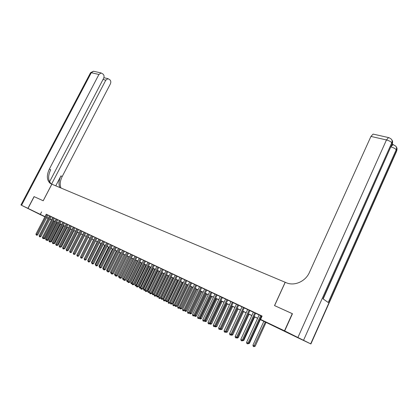<?xml version="1.0" encoding="UTF-8"?>
<svg xmlns="http://www.w3.org/2000/svg" width="418" height="418" viewBox="0 0 418 418"><rect width="100%" height="100%" fill="white"/><g stroke="black" fill="none" stroke-linecap="round" stroke-linejoin="round"><path stroke-width="0.63" d="M35.964 212.307L42.474 215.568L35.964 212.307M279.663 328.684L287.103 332.425L279.663 328.684M295.307 336.532L259.865 319.394M51.419 219.972L49.878 219.236M48.138 218.405L46.628 217.679M44.893 216.853L28.006 208.394L44.998 216.644M46.273 214.199L35.906 234.164L37.636 235.01L48.002 215.03L48.561 215.317L46.262 214.215M49.523 215.735L39.114 235.815L40.854 236.666L51.262 216.571L51.827 216.858L49.512 215.751M54.544 218.144L52.799 217.303M57.872 219.716L56.117 218.875M61.237 221.305L59.476 220.458M64.638 222.914L62.867 222.062M68.077 224.539L66.295 223.682M71.551 226.18L69.759 225.323M75.062 227.841L73.265 226.979M76.813 228.63L66.081 249.656L66.964 250.11L67.888 250.544L78.621 229.498L79.237 229.816L76.802 228.651M82.2 231.217L80.387 230.344M85.831 232.93L84.008 232.058M87.675 233.766L76.818 255.168L77.727 255.638L78.652 256.067L89.509 234.644L90.147 234.973L87.665 233.787M93.209 236.421L91.364 235.538M95.121 237.283L84.175 258.951L85.11 259.426L86.03 259.855L96.976 238.171L97.624 238.506L95.111 237.309M100.759 239.989L98.894 239.096M104.594 241.803L102.723 240.909M108.476 243.637L106.595 242.738M112.405 245.491L110.514 244.587M116.376 247.372L114.475 246.463M120.394 249.269L118.482 248.36M124.459 251.192L122.542 250.277M128.577 253.136L126.644 252.216M132.736 255.105L130.797 254.181M136.952 257.096L134.998 256.166M141.211 259.113L139.251 258.178M145.527 261.151L143.552 260.21M149.895 263.215L147.909 262.269M154.315 265.305L152.319 264.354M158.788 267.421L156.781 266.465M163.318 269.558L161.301 268.602M167.905 271.726L165.873 270.765M172.545 273.921L170.507 272.954M177.248 276.146L175.194 275.175M182.013 278.393L179.944 277.416M186.836 280.677L184.756 279.694M191.716 282.986L189.631 281.998M196.7 285.295L193.712 283.885L194.563 284.329L182.567 309.466L184.667 310.496L196.685 285.285L197.536 285.734L196.664 285.322M201.68 287.694L199.564 286.696M206.753 290.092L204.632 289.089M211.9 292.522L209.763 291.513M217.114 294.988L214.962 293.974M222.397 297.485L220.234 296.461M227.747 300.014L225.574 298.99M233.176 302.58L230.987 301.545M238.678 305.182L236.473 304.142M244.253 307.815L242.038 306.77M249.907 310.49L247.675 309.435M255.638 313.197L253.397 312.136M259.902 319.31L265.216 321.844L260.571 319.404L262.107 316.06L46.236 214.262M47.96 215.108L49.476 215.824M51.221 216.649L52.762 217.376M54.512 218.206L56.08 218.948M57.841 219.779L59.44 220.532M61.206 221.368L62.831 222.136M64.607 222.977L66.258 223.761M68.04 224.602L69.722 225.396M71.515 226.242L73.223 227.052M75.026 227.904L76.766 228.73M78.579 229.586L80.345 230.422M82.168 231.279L83.966 232.131M85.794 232.998L87.628 233.861M89.468 234.733L91.328 235.611M93.177 236.489L95.074 237.382M96.929 238.26L98.857 239.174M100.722 240.057L102.687 240.982M104.563 241.87L106.559 242.811M108.445 243.704L110.477 244.666M112.369 245.559L114.438 246.536M116.345 247.44L118.446 248.433M120.363 249.342L122.5 250.351M124.428 251.26L126.607 252.294M128.54 253.209L130.756 254.254M132.705 255.173L134.962 256.244M136.916 257.169L139.21 258.251M141.179 259.181L143.515 260.289M145.49 261.224L147.873 262.347M149.858 263.288L152.283 264.432M154.279 265.378L156.745 266.543M158.751 267.494L161.264 268.68M163.281 269.631L165.836 270.843M167.869 271.799L170.471 273.032M172.514 273.999L175.158 275.248M177.211 276.22L179.907 277.495M181.976 278.472L184.719 279.767M186.799 280.75L189.594 282.072M191.679 283.059L194.527 284.407M196.627 285.4L199.527 286.769M201.643 287.767L204.595 289.167M206.717 290.17L209.726 291.592M211.863 292.6L214.925 294.053M217.078 295.066L220.197 296.545M222.36 297.564L225.537 299.069M227.711 300.098L230.95 301.629M233.139 302.663L236.436 304.22M238.636 305.26L242.001 306.854M244.211 307.899L247.639 309.519M249.865 310.569L253.355 312.22M255.597 313.281L259.155 314.963M261.407 316.029L261.992 316.306M262.044 316.196L259.191 314.879M261.449 315.945L262.034 316.222M49.564 181.809L103.617 78.338C104.338 76.651 104.176 75.256 103.126 74.148L101.109 72.951L98.935 74.461L91.291 72.722L21.543 205.311L27.912 208.352L34.062 196.617L43.216 200.765L51.863 184.186L286.267 282.73C294.329 286.382 305.548 281.492 309.435 272.416L370.949 136.42L373.091 134.094L373.603 134.209M285.17 282.27L274.516 305.589L292.448 313.74M292.266 313.636L284.496 330.826L295.301 336.542M34.156 196.659L28.006 208.394M41.601 211.884L40.347 214.288M260.571 319.404L284.496 330.826M46.722 217.496L48.237 218.217M49.977 219.048L51.518 219.784M53.264 220.62L54.831 221.368M56.587 222.209L58.18 222.966M59.946 223.813L61.571 224.586M63.343 225.433L64.994 226.222M66.775 227.073L68.453 227.873M70.245 228.73L71.953 229.545M73.751 230.402L75.486 231.232M77.299 232.094L79.065 232.941M80.883 233.808L82.68 234.665M84.504 235.538L86.333 236.41M88.172 237.288L90.032 238.176M91.876 239.059L93.768 239.963M95.623 240.852L97.551 241.766M99.411 242.659L101.37 243.595M103.246 244.488L105.237 245.439M107.123 246.343L109.15 247.31M111.042 248.214L113.111 249.201M115.013 250.11L117.113 251.113M119.025 252.028L121.163 253.047M123.085 253.966L125.259 255.006M127.192 255.926L129.408 256.986M131.351 257.911L133.603 258.988M135.557 259.923L137.851 261.015M139.816 261.955L142.146 263.068M144.121 264.014L146.499 265.148M148.484 266.094L150.903 267.248M152.899 268.204L155.36 269.38M157.367 270.336L159.875 271.533M161.891 272.499L164.441 273.717M166.469 274.683L169.065 275.927M171.108 276.899L173.752 278.163M175.806 279.146L178.496 280.431M180.56 281.413L183.303 282.725M185.378 283.717L188.168 285.05M190.253 286.048L193.1 287.401M195.196 288.404L198.09 289.789M200.201 290.797L203.153 292.203M205.275 293.217L208.279 294.653M210.411 295.672L213.473 297.135M215.62 298.159L218.734 299.649M220.897 300.678L224.069 302.198M226.242 303.233L229.477 304.779M231.661 305.824L234.958 307.397M237.158 308.447L240.517 310.051M242.727 311.107L246.15 312.742M248.376 313.803L251.861 315.47M254.097 316.536L257.65 318.234M49.925 219.147L51.445 219.92M257.613 318.317L254.06 316.619M251.824 315.548L248.334 313.887M246.113 312.821L242.691 311.185M240.475 310.13L237.121 308.526M234.921 307.476L231.624 305.903M229.44 304.858L226.206 303.311M224.032 302.277L220.861 300.756M218.698 299.727L215.583 298.238M213.436 297.214L210.374 295.751M208.242 294.732L205.238 293.295M203.117 292.281L200.165 290.871M198.054 289.862L195.159 288.483M193.064 287.48L190.216 286.121M188.131 285.123L185.341 283.791M183.267 282.798L180.524 281.492M178.46 280.504L175.769 279.219M173.716 278.236L171.072 276.972M169.034 276L166.437 274.757M164.405 273.79L161.855 272.573M159.838 271.606L157.33 270.409M155.324 269.453L152.863 268.272M150.867 267.321L148.447 266.167M146.462 265.216L144.09 264.082M142.115 263.141L139.779 262.023M137.815 261.088L135.521 259.991M133.567 259.055L131.315 257.979M129.371 257.054L127.161 255.994M125.228 255.074L123.049 254.034M121.126 253.115L118.989 252.096M117.077 251.181L114.976 250.178M113.074 249.269L111.01 248.282M109.119 247.378L107.092 246.406M105.205 245.507L103.215 244.556M101.339 243.663L99.379 242.722M97.514 241.834L95.591 240.914M93.736 240.026L91.845 239.122M89.995 238.244L88.135 237.356M76.954 254.902L86.296 236.473L84.473 235.606M82.644 234.733L80.852 233.871M79.033 233.004L77.267 232.162M75.454 231.295L73.72 230.464M71.917 229.607L70.214 228.792M68.421 227.935L66.744 227.136M64.962 226.284L63.311 225.495M61.54 224.649L59.915 223.87M58.149 223.029L56.555 222.266M54.8 221.43L53.232 220.678M51.487 219.842L49.946 219.11M260.675 315.533L248.031 343.079L246.583 342.337L259.212 314.838M261.464 315.904L248.835 343.439L248.031 343.079L247.44 343.831L246.86 343.533L246.583 342.337M248.835 343.439L247.44 343.831M263.862 321.301L252.937 345.169L254.374 345.905L255.152 346.256L266.073 322.356M255.152 346.256L253.789 346.647L265.31 321.996M253.789 346.647L253.214 346.35L252.937 345.169M392.68 144.508L392.445 144.142M284.684 330.915L295.484 336.631L310.898 343.962L284.684 330.915L292.459 313.719L274.579 305.615L285.233 282.296M297.997 337.274L386.457 139.952C389.017 140.636 390.788 141.582 391.776 142.789L392.277 143.573L322.957 298.802L328.235 302.496L396.217 149.738L396.698 150.49L396.53 151.41L310.914 343.925M34.062 196.617L43.185 200.75L51.832 184.171L50.05 183.23C46.696 180.006 46.482 175.262 49.397 169.003L98.935 74.461M51.597 184.077L105.806 80.151L107.964 78.652L109.908 79.812C110.927 80.888 111.078 82.262 110.368 83.929L62.177 176.584C60.067 180.863 59.669 184.672 60.986 188.022M59.863 187.546C58.421 184.171 58.786 180.278 60.96 175.863L55.772 185.827M21.543 205.311L41.272 215.118L27.912 208.352M50.05 183.23L51.336 183.962C47.981 180.743 47.757 176.004 50.667 169.755L49.397 169.003M254.855 312.779L242.268 340.116L240.836 339.385L253.412 312.1M255.654 313.155L243.077 340.482L242.268 340.116L241.682 340.869L241.113 340.576L240.836 339.385M243.077 340.482L241.682 340.869M249.118 310.067L236.578 337.201L235.172 336.474L247.696 309.398M249.922 310.449L237.398 337.566L236.578 337.201L236.008 337.948L235.444 337.66L235.172 336.474M237.398 337.566L236.008 337.948M243.459 307.392L230.971 334.322L229.581 333.606L242.059 306.728M244.269 307.779L231.797 334.687L230.971 334.322L230.407 335.069L229.853 334.781L229.581 333.606M231.797 334.687L230.407 335.069M237.879 304.753L225.443 331.479L224.074 330.779L236.494 304.1M238.694 305.14L226.274 331.855L225.443 331.479L224.889 332.226L224.341 331.944L224.074 330.779M226.274 331.855L224.889 332.226M248.982 343.121L249.447 343.324L260.32 319.613M249.447 343.324L248.193 343.763M243.219 340.174L243.814 340.44L254.646 316.901M243.814 340.44L242.43 340.806M237.534 337.263L238.265 337.592L249.05 314.226M238.265 337.592L237.225 338.11L236.75 337.885M231.933 334.395L232.784 334.781L243.527 311.588M231.823 334.63L242.738 311.211M232.784 334.781L231.75 335.293L231.154 335.006M231.771 334.703L231.431 335.152M232.371 302.151L219.988 328.679L218.635 327.989L231.008 301.509M233.192 302.543L220.824 329.055L219.988 328.679L219.445 329.421L218.901 329.144L218.635 327.989M220.824 329.055L219.445 329.421M226.41 331.563L227.382 332.012L238.082 308.986M227.382 332.012L226.028 332.373L237.283 308.604M226.028 332.373L225.631 332.169M226.937 299.586L214.606 325.92L213.274 325.235L225.595 298.948M227.768 299.978L215.448 326.296L214.606 325.92L214.073 326.657L213.541 326.385L213.274 325.235M215.448 326.296L214.073 326.657M220.96 328.767L222.047 329.274L232.706 306.415M222.047 329.274L220.699 329.635L231.901 306.033M220.699 329.635L220.187 329.368M221.582 297.052L209.303 323.192L207.986 322.518L220.249 296.425M222.413 297.449L210.144 323.574L209.303 323.192L208.77 323.929L208.248 323.657L207.986 322.518M210.144 323.574L208.77 323.929M215.583 326.009L216.785 326.578L227.397 303.881M216.785 326.578L215.442 326.928L226.593 303.499M215.442 326.928L214.899 326.568M216.294 294.554L204.062 320.507L202.767 319.838L214.983 293.932M217.13 294.951L204.914 320.888L204.062 320.507L203.545 321.238L203.023 320.972L202.767 319.838M204.914 320.888L203.545 321.238M210.28 323.292L211.592 323.913L222.162 301.383M211.592 323.913L210.249 324.258L221.352 300.991M210.249 324.258L209.69 323.798M211.074 292.088L198.895 317.852L197.615 317.194L209.779 291.477M211.916 292.485L199.752 318.239L198.895 317.852L198.383 318.584L197.871 318.317L197.615 317.194M199.752 318.239L198.383 318.584M205.05 320.606L206.466 321.285L216.994 298.912M206.466 321.285L205.128 321.625L216.179 298.525M205.128 321.625L204.554 321.066M205.922 289.653L193.8 315.235L192.536 314.587L204.648 289.052M206.774 290.055L194.657 315.621L193.8 315.235L193.294 315.961L192.787 315.705L192.536 314.587M194.657 315.621L193.294 315.961M199.882 317.957L201.408 318.688L211.895 296.477M201.408 318.688L200.076 319.028L211.074 296.085M200.076 319.028L199.48 318.37M200.844 287.25L188.769 312.648L187.52 312.011L199.585 286.654M201.695 287.657L189.631 313.04L188.769 312.648L188.272 313.375L187.771 313.119L187.52 312.011M189.631 313.04L188.272 313.375M194.788 315.344L196.418 316.128L206.858 294.068M196.418 316.128L195.086 316.463L206.032 293.676M195.086 316.463L194.474 315.71M195.828 284.883L183.8 310.099L183.309 310.825L182.818 310.569L182.567 309.466M184.667 310.496L183.309 310.825M189.762 312.763L191.486 313.599L201.889 291.696M191.486 313.599L190.159 313.928L201.058 291.299M190.159 313.928L189.537 313.087M190.874 282.542L178.899 307.585L177.681 306.958L189.647 281.962M191.737 282.949L179.771 307.982L178.899 307.585L178.418 308.306L177.932 308.056L177.681 306.958M179.771 307.982L178.418 308.306M184.798 310.219L186.621 311.107L196.977 289.35M186.621 311.107L185.294 311.431L196.146 288.953M185.294 311.431L184.657 310.501M185.984 280.232L174.06 305.098L172.859 304.482L184.772 279.658M186.851 280.64L174.933 305.501L174.06 305.098L173.585 305.819L173.104 305.568L172.859 304.482M174.933 305.501L173.585 305.819M179.902 307.705L181.814 308.641L192.134 287.035M181.814 308.641L180.492 308.959L191.292 286.633M180.492 308.959L180.017 308.714L179.824 307.867M181.161 277.949L169.28 302.648L168.099 302.036L179.965 277.385M182.029 278.362L170.163 303.045L169.28 302.648L168.815 303.363L168.339 303.118L168.099 302.036M170.163 303.045L168.815 303.363M175.064 305.229L177.07 306.206L187.348 284.747M177.07 306.206L175.753 306.519L186.501 284.344M175.753 306.519L175.283 306.279L175.048 305.255M176.396 275.697L164.567 300.223L163.396 299.622L175.215 275.138M177.263 276.11L165.444 300.626L164.567 300.223L164.107 300.939L163.637 300.699L163.396 299.622M165.444 300.626L164.107 300.939M180.602 281.523L170.366 302.815L171.526 303.411L172.383 303.802L182.619 282.49M172.383 303.802L171.072 304.116L181.773 282.087M171.072 304.116L170.607 303.876L170.366 302.815M171.688 273.471L159.906 297.83L158.751 297.24L170.523 272.923M172.561 273.889L160.794 298.238L159.906 297.83L159.457 298.546L158.992 298.306L158.751 297.24M160.794 298.238L159.457 298.546M175.941 279.302L165.747 300.448L166.897 301.038L167.754 301.43L177.948 280.259M167.754 301.43L166.448 301.739L177.101 279.856M166.448 301.739L165.988 301.498L165.747 300.448M167.043 271.277L155.308 295.474L154.169 294.883L165.889 270.733M167.921 271.695L156.196 295.881L155.308 295.474L154.864 296.179L154.409 295.949L154.169 294.883M156.196 295.881L154.864 296.179M171.343 277.103L161.191 298.112L162.325 298.692L163.187 299.089L173.339 278.059M163.187 299.089L161.881 299.387L172.488 277.651M161.881 299.387L161.426 299.157L161.191 298.112M162.45 269.108L150.767 293.138L149.644 292.563L161.317 268.57M163.333 269.526L151.661 293.551L150.767 293.138L150.328 293.849L149.879 293.614L149.644 292.563M151.661 293.551L150.328 293.849M166.798 274.934L156.687 295.798L157.805 296.372L158.673 296.775L168.783 275.88M158.673 296.775L157.367 297.067L167.926 275.472M157.367 297.067L156.922 296.837L156.687 295.798M157.92 266.966L146.284 290.839L145.171 290.264L156.797 266.433M158.803 267.389L147.178 291.247L146.284 290.839L145.851 291.545L145.407 291.315L145.171 290.264M147.178 291.247L145.851 291.545M162.309 272.787L152.236 293.52L153.343 294.084L154.211 294.486L164.284 273.733M154.211 294.486L152.91 294.779L163.428 273.32M152.91 294.779L152.471 294.549L152.236 293.52M153.443 264.85L141.854 288.561L140.756 287.997L152.335 264.322M154.331 265.273L142.752 288.974L141.854 288.561L141.425 289.266L140.986 289.037L140.756 287.997M142.752 288.974L141.425 289.266M157.873 270.671L147.841 291.262L148.939 291.827L158.976 271.198M148.51 292.516L148.939 291.827L149.806 292.224L148.51 292.516L148.071 292.292L147.841 291.262M149.022 262.76L137.48 286.314L136.393 285.76L147.925 262.243M149.91 263.183L138.379 286.732L137.48 286.314L137.057 287.014L136.623 286.795L136.393 285.76M138.379 286.732L137.057 287.014M153.495 268.575L143.499 289.037L144.581 289.59L154.582 269.098M145.26 290.087L144.513 290.437L143.729 290.055L143.499 289.037M144.163 290.28L144.581 289.59L145.333 289.935M144.649 260.696L133.154 284.099L132.083 283.545L143.567 260.184M145.542 261.119L134.058 284.512L133.154 284.099L132.741 284.794L132.313 284.574L132.083 283.545M134.058 284.512L132.741 284.794M149.163 266.506L139.21 286.837L140.281 287.385L150.24 267.024M140.767 287.971L140.218 288.232L139.44 287.85L139.21 286.837M139.863 288.07L140.281 287.385L140.913 287.678M140.333 258.653L128.885 281.904L127.824 281.361L139.262 258.146M141.227 259.082L129.789 282.322L128.885 281.904L128.478 282.599L128.054 282.38L127.824 281.361M129.789 282.322L128.478 282.599M144.884 264.463L134.972 284.663L136.028 285.201L145.95 264.97M136.409 285.844L135.97 286.048L135.197 285.672L134.972 284.663M135.62 285.886L136.028 285.201L136.545 285.442M136.069 256.636L124.668 279.736L123.618 279.198L135.009 256.14M136.963 257.07L125.572 280.159L124.668 279.736L124.266 280.431L123.848 280.217L123.618 279.198M125.572 280.159L124.266 280.431M140.657 262.441L130.782 282.516L131.827 283.049L141.707 262.948M132.125 283.728L131.006 283.514L130.782 282.516M131.424 283.728L131.827 283.049L132.234 283.237M131.853 254.646L120.499 277.599L119.464 277.066L130.808 254.149M132.752 255.079L121.408 278.017L120.499 277.599L120.102 278.289L119.689 278.075L119.464 277.066M121.408 278.017L120.102 278.289M136.477 260.445L126.644 280.389L127.673 280.917L137.517 260.947M127.887 281.638L126.868 281.387L126.644 280.389M127.276 281.596L127.673 280.917L127.976 281.058M127.689 252.676L116.376 275.483L115.358 274.96L126.659 252.19M128.587 253.109L117.291 275.906L116.376 275.483L115.99 276.173L115.582 275.958L115.358 274.96M117.291 275.906L115.99 276.173M132.349 258.476L122.552 278.294L123.571 278.816L133.379 258.967M123.702 279.574L122.772 279.281L122.552 278.294M123.179 279.49L123.765 278.905M123.576 250.732L112.306 273.393L111.298 272.876L122.552 250.251M124.475 251.166L113.221 273.816L112.306 273.393L111.925 274.077L111.522 273.874L111.298 272.876M113.221 273.816L111.925 274.077M128.269 256.527L118.508 276.22L119.517 276.737L129.282 257.013M119.569 277.536L118.728 277.202L118.508 276.22M119.13 277.406L119.605 276.779M119.506 248.809L108.288 271.329L107.285 270.817L118.498 248.334M120.41 249.243L109.197 271.752L108.288 271.329L107.907 272.013L107.285 270.817M109.197 271.752L107.907 272.013M124.23 254.599L114.511 274.166L115.499 274.673M115.478 275.514L114.731 275.143L114.511 274.166M115.41 274.851L115.128 275.352M115.488 246.907L104.312 269.286L103.324 268.779L114.49 246.437M116.392 247.346L105.226 269.709L104.312 269.286L103.936 269.965L103.324 268.779M105.226 269.709L103.936 269.965M120.243 252.691L110.561 272.144L111.439 272.593M111.423 273.429L110.775 273.111L110.561 272.144M111.334 273.027L111.172 273.315M111.512 245.032L100.383 267.269L99.406 266.768L110.524 244.567M112.416 245.47L101.297 267.692L100.383 267.269L100.012 267.948L99.406 266.768M101.297 267.692L100.012 267.948M116.298 250.805L106.658 270.138L107.426 270.535M107.41 271.376L106.872 271.104L106.658 270.138M107.583 243.177L96.495 265.273L95.534 264.777L106.611 242.712M108.492 243.616L97.415 265.702L96.495 265.273L96.135 265.952L95.534 264.777M97.415 265.702L96.135 265.952M112.4 248.945L102.797 268.157L103.46 268.502M103.45 269.344L103.006 269.119L102.797 268.157M103.701 241.338L92.655 263.303L91.704 262.812L102.734 240.883M104.61 241.776L93.575 263.732L92.655 263.303L92.3 263.977L91.704 262.812M93.575 263.732L92.3 263.977M108.544 247.101L98.977 266.198L99.541 266.491M99.531 267.332L98.977 266.198M99.86 239.524L88.862 261.354L87.916 260.869L98.909 239.075M100.769 239.963L89.781 261.783L88.862 261.354L88.506 262.023L87.916 260.869M89.781 261.783L88.506 262.023M104.735 245.282L95.199 264.265L95.67 264.505M95.654 265.336L95.199 264.265M96.062 237.732L84.76 260.095L84.175 258.951M86.03 259.855L84.76 260.095M100.963 243.48L91.469 262.347L91.84 262.541M91.824 263.366L91.469 262.347M92.31 235.956L81.395 257.519L80.475 257.049L91.38 235.517M93.224 236.4L82.32 257.953L81.395 257.519L81.055 258.188L80.475 257.049M82.32 257.953L81.055 258.188M97.237 241.698L87.78 260.456L88.057 260.597M88.041 261.422L87.78 260.456M88.6 234.2L77.387 256.302L76.818 255.168M78.652 256.067L77.387 256.302M93.548 239.937L84.311 258.679M84.196 258.904L84.128 258.585M84.927 232.465L74.101 253.773L73.197 253.313L84.018 232.037M85.842 232.91L75.026 254.207L74.101 253.773L73.767 254.437L73.197 253.313M75.026 254.207L73.767 254.437M89.901 238.197L80.611 256.777M81.296 230.752L70.511 251.934L69.623 251.474L80.397 230.323M82.21 231.196L71.436 252.367L70.511 251.934L70.182 252.592L69.623 251.474M71.436 252.367L70.182 252.592M77.706 229.054L66.64 250.769L66.081 249.656M68.019 250.288L67.011 250.941L66.64 250.769M75.156 253.945L84.509 235.621M74.153 227.376L63.452 248.308L62.58 247.864L73.275 226.958M75.073 227.82L64.382 248.741L63.452 248.308L63.134 248.966L62.58 247.864M64.382 248.741L63.134 248.966M71.567 252.106L80.972 233.928M70.642 225.715L59.983 246.526L59.121 246.082L69.769 225.302M71.562 226.159L60.908 246.96L59.983 246.526L59.664 247.179L59.121 246.082M60.908 246.96L59.664 247.179M68.228 250.387L77.471 232.256M67.167 224.074L56.55 244.765L55.698 244.326L66.305 223.667M68.087 224.518L57.475 245.199L56.55 244.765L56.237 245.413L55.698 244.326M57.475 245.199L56.237 245.413M64.508 248.491L64.8 248.626L74.007 230.605M64.8 248.626L63.86 248.976M63.729 222.449L53.154 243.02L52.307 242.586L62.878 222.047M64.649 222.893L54.079 243.454L53.154 243.02L52.846 243.668L52.307 242.586M54.079 243.454L52.846 243.668M61.038 246.714L61.409 246.892L70.579 228.965M61.409 246.892L60.391 247.195M60.328 220.84L49.794 241.296L48.958 240.867L59.487 220.443M61.247 221.289L50.719 241.729L49.794 241.296L49.486 241.944L48.958 240.867M50.719 241.729L49.486 241.944M57.6 244.958L58.05 245.167L67.193 227.345M58.05 245.167L56.952 245.434M56.963 219.251L46.466 239.587L45.64 239.164L56.127 218.854M57.883 219.701L47.396 240.026L46.466 239.587L46.168 240.23L45.64 239.164M47.396 240.026L46.168 240.23M54.204 243.219L54.732 243.464L63.834 225.746M54.732 243.464L53.556 243.689M53.635 217.679L43.179 237.899L42.359 237.481L52.809 217.287M54.554 218.123L44.109 238.333L43.179 237.899L42.882 238.542L42.359 237.481M44.109 238.333L42.882 238.542M50.839 241.494L51.445 241.782L60.516 224.158M51.445 241.782L50.197 241.965M50.343 216.122L39.632 236.87L39.114 235.815M40.854 236.666L39.632 236.87M47.516 239.796L48.195 240.115L57.229 222.59M48.195 240.115L47.354 240.486L46.879 240.256M47.082 214.58L36.418 235.214L35.906 234.164M37.636 235.01L36.418 235.214M44.224 238.108L44.977 238.464L53.979 221.033M44.977 238.464L44.141 238.835L43.592 238.568M310.705 343.815L396.698 150.49C397.241 149.163 397.11 147.977 396.306 146.948L396.264 146.88M389.043 137.668L391.389 139.184C392.204 140.229 392.335 141.43 391.776 142.789L303.64 340.059M373.091 134.094L388.583 137.579L386.457 139.952L370.949 136.42M391.833 139.889L391.885 139.978C392.706 141.018 392.836 142.219 392.277 143.573L323.166 298.948M391.023 146.969C393.537 147.653 395.266 148.578 396.217 149.738C396.76 148.4 396.63 147.22 395.82 146.185L393.092 144.607L391.285 146.389M393.526 144.691L392.293 144.419M60.96 175.863L62.177 176.584M105.806 80.151L103.011 79.498M90.46 72.878L91.291 72.722L93.454 71.232L94.097 71.373M392.424 143.881L392.528 141.242M396.834 150.773L396.943 148.212M107.964 78.652L103.904 77.706M101.109 72.951L93.454 71.232L90.549 72.716L20.926 205.024"/></g></svg>
